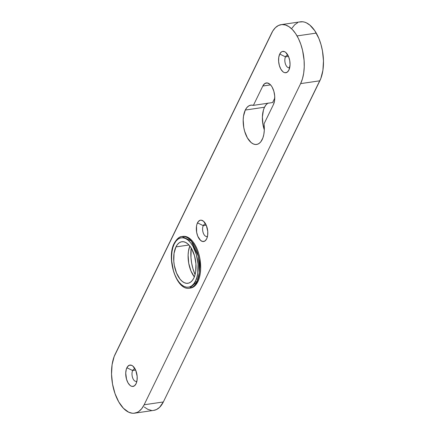 <?xml version="1.0" encoding="UTF-8"?>
<svg xmlns="http://www.w3.org/2000/svg" width="435" height="435" viewBox="0 0 435 435"><rect width="100%" height="100%" fill="white"/><g stroke="black" fill="none" stroke-linecap="round" stroke-linejoin="round"><path stroke-width="0.65" d="M287.997 55.375A6.242 3.235 -98.3 0 0 285.501 56.865L279.727 54.054A10.783 5.584 81.7 0 1 286.42 53.081A10.783 5.584 81.7 0 1 288.905 70.062A10.783 5.584 81.7 0 1 288.9 70.073L290.053 64.782L289.737 60.612L288.601 56.664L285.757 52.445L284.642 51.716L282.424 51.46L281.401 51.95L279.727 54.054L278.753 57.382L278.628 61.417L279.368 65.554L280.858 69.16L282.875 71.683L283.99 72.411L285.115 72.743L287.231 72.177L288.9 70.073A10.783 5.584 81.7 0 1 280.858 69.16A10.783 5.584 81.7 0 1 279.727 54.054L285.501 56.865A6.242 3.235 81.7 0 1 287.252 55.321A6.242 3.235 81.7 0 1 287.997 55.375M288.497 56.425L285.501 56.865L288.497 56.425M264.012 123.91A19.863 10.288 81.7 0 1 262.196 139.553A19.863 10.288 81.7 0 1 256.628 144.453A19.863 10.288 81.7 0 1 245.014 132.485A19.863 10.288 81.7 0 1 245.296 110.05L264.513 107.233A19.863 10.288 -98.3 0 0 264.306 129.902L262.968 124.66L262.397 116.982L263.431 110.066L264.513 107.233L245.296 110.05L243.502 116.172L243.181 119.794L243.758 127.471L244.628 131.229L247.379 137.873L251.098 142.522L253.148 143.865L255.22 144.474L257.232 144.328L259.113 143.43L260.793 141.821L262.854 138.009L263.817 134.453L264.284 130.413L264.012 123.91L273.43 104.574L274.561 100.724L274.708 96.048L273.854 91.258L272.125 87.082L271.01 85.434L269.787 84.162L267.199 82.933L264.746 83.585L262.811 86.027L253.387 105.362L251.06 105.123L248.869 105.857L246.911 107.527L245.296 110.05A19.863 10.288 81.7 0 1 250.87 105.145A19.863 10.288 81.7 0 1 253.387 105.362L272.604 102.546L253.387 105.362L262.811 86.027L270.548 84.89L262.811 86.027A12.484 6.465 81.7 0 1 266.312 82.944A12.484 6.465 81.7 0 1 273.61 90.469A12.484 6.465 81.7 0 1 273.43 104.574L264.012 123.91M205.755 224.172A6.242 3.235 -98.3 0 0 203.259 225.656L197.485 222.85A10.783 5.584 81.7 0 1 204.173 221.877A10.783 5.584 81.7 0 1 206.663 238.858A10.783 5.584 81.7 0 1 206.658 238.864L207.631 235.542L207.761 231.502L206.359 225.46L203.509 221.236L201.274 220.175L200.176 220.257L198.246 221.616L196.897 224.389L196.511 226.173L196.647 232.306L197.784 236.254L200.633 240.479L202.868 241.539L204.988 240.974L206.658 238.864A10.783 5.584 81.7 0 1 198.616 237.95A10.783 5.584 81.7 0 1 197.485 222.85L203.259 225.656A6.242 3.235 81.7 0 1 205.01 224.117A6.242 3.235 81.7 0 1 205.755 224.172M135.154 369.065A6.242 3.235 -98.3 0 0 132.659 370.555L126.884 367.744A10.783 5.584 81.7 0 1 133.578 366.77A10.783 5.584 81.7 0 1 136.063 383.752A10.783 5.584 81.7 0 1 136.057 383.762L137.03 380.435L137.161 376.4L135.758 370.354L132.909 366.134L131.8 365.405L129.581 365.15L127.651 366.515L126.297 369.282L125.737 373.034L126.525 379.244L128.015 382.849L130.032 385.372L131.147 386.101L132.273 386.432L134.388 385.867L136.057 383.762A10.783 5.584 81.7 0 1 128.015 382.849A10.783 5.584 81.7 0 1 126.884 367.744L132.659 370.555A6.242 3.235 81.7 0 1 134.41 369.01A6.242 3.235 81.7 0 1 135.154 369.065M206.255 225.221L203.259 225.656L206.255 225.221M135.655 370.114L132.659 370.555L135.655 370.114M292.005 28.15L294.658 24.811L297.719 22.647M299.372 22.038L302.825 21.788L304.598 22.152L306.376 22.832L309.889 25.138L314.793 30.738L318.882 38.47L320.976 44.49L322.471 50.933L323.471 60.851L322.906 70.307L320.834 78.485L163.348 401.962L159.558 407.377L156.491 409.536L153.783 410.363M151.385 410.395L147.835 409.351L144.322 407.051M191.177 247.983L190.97 257.705L191.672 263.246L192.922 268.634L195.081 274.61A28.487 14.757 -98.3 0 1 191.177 247.983M268.08 103.041L266.128 104.71L264.513 107.233A19.863 10.288 -98.3 0 1 267.726 103.264M274.768 98.098L272.604 102.546L274.768 98.098M300.618 83.618L144.137 404.778L141.728 408.661L138.857 411.423L137.281 412.353L133.92 413.25L132.175 413.212L128.624 412.168L123.409 408.269L118.733 401.891L115.003 393.588L112.529 384.067L111.529 374.149L112.094 364.693L114.166 356.515L272.794 30.967L275.442 27.622L278.509 25.464L281.864 24.567L285.387 24.964L288.938 26.644L292.38 29.547L295.582 33.549L298.421 38.508L300.786 44.229L302.591 50.487L304.098 60.367L304.244 66.908L303.695 73.118L302.472 78.762L300.618 83.618L319.834 80.801L163.348 401.962L144.137 404.778L300.618 83.618L319.834 80.801A34.05 17.639 -98.3 0 0 316.267 33.109L297.051 35.92A34.05 17.639 81.7 0 1 300.618 83.618M281.2 24.637A34.05 17.639 81.7 0 1 297.051 35.92L316.267 33.109A34.05 17.639 -98.3 0 0 300.411 21.821L281.2 24.637A34.05 17.639 81.7 0 0 271.652 33.038L115.166 354.199A34.05 17.639 81.7 0 0 118.733 401.891A34.05 17.639 81.7 0 0 134.589 413.179A34.05 17.639 81.7 0 0 144.137 404.778L163.348 401.962A34.05 17.639 -98.3 0 1 153.8 410.363L134.589 413.179M136.916 381.103A6.242 3.235 81.7 0 1 136.22 381.364A6.242 3.235 81.7 0 1 132.572 377.602A6.242 3.235 81.7 0 1 132.659 370.555A6.242 3.235 -98.3 0 0 132.8 378.232A6.242 3.235 -98.3 0 0 136.916 381.103M207.517 236.205A6.242 3.235 81.7 0 1 206.821 236.471A6.242 3.235 81.7 0 1 203.172 232.709A6.242 3.235 81.7 0 1 203.259 225.656A6.242 3.235 -98.3 0 0 203.401 233.339A6.242 3.235 -98.3 0 0 207.517 236.205M289.759 67.414A6.242 3.235 81.7 0 1 289.063 67.675A6.242 3.235 81.7 0 1 285.414 63.912A6.242 3.235 81.7 0 1 285.501 56.865A6.242 3.235 -98.3 0 0 285.643 64.549A6.242 3.235 -98.3 0 0 289.759 67.414M190.514 288.062L193.841 286.714L196.044 284.593L197.892 281.614A26.105 13.523 -98.3 0 1 190.573 288.057L189.611 288.198L196.93 281.755A1.136 0.772 -154 0 1 195.489 281.053C193.57 286.605 184.832 292.44 176.86 278.938C169.106 264.986 171.477 248.021 174.245 243.964A1.136 0.772 -154 0 1 174.185 243.323A1.136 0.772 -154 0 1 174.723 242.98A26.105 13.523 81.7 0 1 182.042 236.537A26.105 13.523 81.7 0 1 197.3 252.273A26.105 13.523 81.7 0 1 196.93 281.755A26.105 13.523 81.7 0 1 189.611 288.198C176.469 291.058 166.094 258.178 174.185 243.323A1.136 0.772 26 0 0 174.245 243.964L172.885 247.526L171.988 251.664L171.586 256.215L171.694 261.011L173.402 270.592L174.941 275.007L176.86 278.938L179.084 282.239L181.536 284.784L184.108 286.475L186.713 287.241L189.247 287.056L191.617 285.931L193.722 283.903L195.489 281.053L196.843 277.492L197.74 273.354L198.039 264.001L196.326 254.426L192.874 246.074L190.644 242.773L188.197 240.229L185.62 238.543L183.015 237.776L180.481 237.956L178.116 239.087L176.012 241.115L174.245 243.964C176.159 238.413 184.902 232.573 192.874 246.074C200.622 260.027 198.257 276.992 195.489 281.053A1.136 0.772 26 0 0 196.93 281.755L197.892 281.614L196.93 281.755L199.469 272.299L198.458 256.422L191.275 241.023L182.042 236.537C179.47 236.52 176.849 238.782 174.185 243.323M175.936 246.911A21 10.875 81.7 0 1 181.819 241.729A21 10.875 81.7 0 1 194.097 254.388A21 10.875 81.7 0 1 193.798 278.101A21 10.875 81.7 0 1 187.909 283.283A21 10.875 81.7 0 1 175.637 270.63A21 10.875 81.7 0 1 175.936 246.911L188.948 245.003L175.936 246.911L177.42 244.519L179.193 242.812L181.177 241.865L183.309 241.708L185.5 242.355L187.67 243.774L189.725 245.911L191.596 248.689L194.505 255.709L195.94 263.768L195.696 271.63L194.94 275.11L193.798 278.101L192.313 280.499L190.541 282.206L188.551 283.152L186.419 283.305L184.228 282.663L182.064 281.244L180.003 279.101L176.518 273.017L174.304 265.334L173.788 261.25L174.038 253.387L175.936 246.911M194.412 276.992L190.927 270.907L188.714 263.218L188.11 255.106L188.447 251.278L189.807 246.02A21 10.875 -98.3 0 0 194.331 276.888M182.042 236.537L183.004 236.395A26.105 13.523 -98.3 0 1 198.262 252.131A26.105 13.523 -98.3 0 1 197.892 281.614L199.312 277.889L200.247 273.566L200.671 268.803L199.915 258.716L198.768 253.774L197.164 249.163L195.157 245.046L192.83 241.594L190.269 238.935L187.577 237.173L184.853 236.368L182.95 236.406"/></g></svg>
